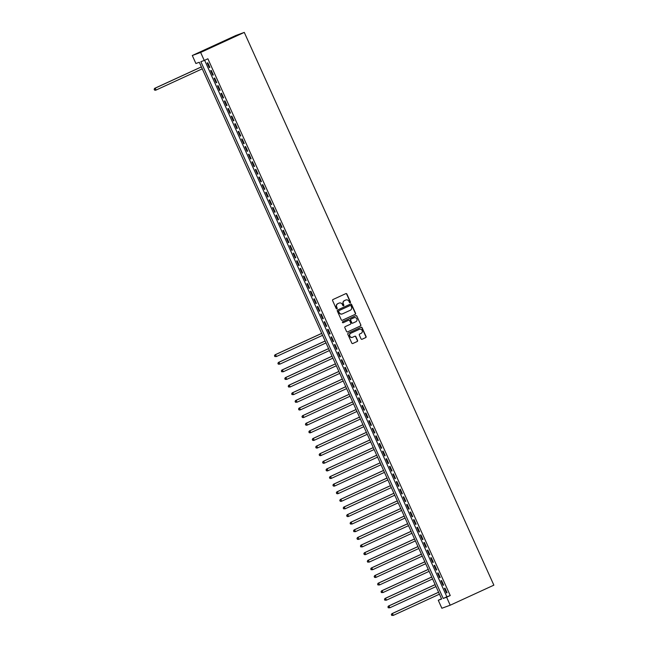 <?xml version="1.0" encoding="UTF-8"?>
<svg xmlns="http://www.w3.org/2000/svg" width="648" height="648" viewBox="0 0 648 648"><rect width="100%" height="100%" fill="white"/><g stroke="black" fill="none" stroke-linecap="round" stroke-linejoin="round"><path stroke-width="0.97" d="M350.212 302.738A0.575 0.551 69.9 0 0 350.471 301.984L346.883 294.046A0.818 0.786 69.9 0 0 345.838 293.625L332.983 299.53A0.818 0.786 69.9 0 0 332.602 300.607L336.191 308.545A0.575 0.551 69.9 0 0 336.928 308.837A0.575 0.551 69.9 0 0 337.187 308.084L336.725 307.055A2.624 2.511 69.9 0 1 337.932 303.62L339.001 303.126A2.624 2.511 69.9 0 1 342.371 304.463L342.833 305.491A0.575 0.551 69.9 0 0 343.57 305.791A0.575 0.551 69.9 0 0 343.829 305.038L343.367 304.009A2.624 2.511 69.9 0 1 344.574 300.567L345.643 300.073A2.624 2.511 69.9 0 1 349.005 301.417L349.475 302.446A0.575 0.551 69.9 0 0 350.212 302.738M350.05 302.778A0.575 0.551 69.9 0 0 350.244 302.065L346.664 294.127A0.818 0.786 69.9 0 0 345.773 293.657M336.774 308.885A0.575 0.551 69.9 0 0 336.968 308.173L336.725 307.055M343.408 305.832A0.575 0.551 69.9 0 0 343.602 305.119L343.367 304.009M361.033 338.839A0.818 0.786 69.9 0 0 362.086 339.26L365.691 337.608A0.818 0.786 69.9 0 0 366.071 336.531L362.086 327.71A0.818 0.786 69.9 0 0 361.033 327.289L348.187 333.194A0.818 0.786 69.9 0 0 347.806 334.271L351.791 343.092A0.818 0.786 69.9 0 0 352.844 343.513L357.194 341.512A0.818 0.786 69.9 0 0 357.575 340.435L355.865 336.66A0.818 0.786 69.9 0 0 354.821 336.239L352.658 337.235A2.195 2.098 69.9 0 1 349.815 336.037A2.195 2.098 69.9 0 1 350.851 333.234L359.316 329.346A2.195 2.098 69.9 0 1 362.159 330.545A2.195 2.098 69.9 0 1 361.122 333.347L359.705 333.995A0.818 0.786 69.9 0 0 359.332 335.065L361.033 338.839M204.622 60.28L446.861 596.784L450.247 595.544L446.602 597.213L450.214 605.208L493.865 585.152L244.28 32.4L235.937 35.454L192.294 55.509L195.899 63.504L199.284 62.265L441.644 599.027L438.259 600.267L441.871 608.261L450.214 605.208M450.247 595.544L207.886 58.782L204.25 60.45L200.637 52.456L244.28 32.4M355.201 314.361A0.818 0.786 69.9 0 0 355.574 313.284L351.597 304.471A0.818 0.786 69.9 0 0 350.544 304.05L337.689 309.955A0.818 0.786 69.9 0 0 337.316 311.032L341.294 319.853A0.818 0.786 69.9 0 0 342.346 320.266L354.974 314.442A0.818 0.786 69.9 0 0 355.347 313.373L351.37 304.552A0.818 0.786 69.9 0 0 350.479 304.082M356.837 316.086L360.823 324.907A0.818 0.786 69.9 0 1 360.442 325.985L347.595 331.889A0.818 0.786 69.9 0 1 346.542 331.468L344.841 327.694A0.818 0.786 69.9 0 1 345.214 326.624L350.43 324.227A0.818 0.786 69.9 0 0 350.803 323.149L349.669 320.647A0.818 0.786 69.9 0 0 348.624 320.225L343.197 322.72A0.575 0.551 69.9 0 1 342.452 322.404A0.575 0.551 69.9 0 1 342.719 321.675L355.793 315.673A0.818 0.786 69.9 0 1 356.837 316.086L360.823 324.907M209.855 67.368L207.797 62.799L207.23 63.01L209.296 67.578L209.855 67.368M213.297 74.982L211.232 70.413L210.673 70.624L212.73 75.192L213.297 74.982M216.732 82.596L214.674 78.027L214.107 78.238L216.173 82.806L216.732 82.596M220.174 90.21L218.109 85.641L217.542 85.852L219.607 90.42L220.174 90.21M223.609 97.824L221.543 93.255L220.984 93.466L223.042 98.034L223.609 97.824M227.043 105.438L224.986 100.869L224.419 101.08L226.484 105.648L227.043 105.438M230.486 113.052L228.42 108.483L227.861 108.694L229.919 113.262L230.486 113.052M233.92 120.666L231.863 116.097L231.296 116.308L233.361 120.868L233.92 120.666M237.362 128.28L235.297 123.711L234.73 123.914L236.795 128.482L237.362 128.28M240.797 135.894L238.731 131.325L238.172 131.528L240.23 136.096L240.797 135.894M244.231 143.508L242.174 138.939L241.607 139.142L243.672 143.71L244.231 143.508M247.674 151.122L245.608 146.553L245.049 146.756L247.107 151.324L247.674 151.122M251.108 158.736L249.051 154.167L248.484 154.37L250.549 158.938L251.108 158.736M254.551 166.35L252.485 161.781L251.918 161.984L253.984 166.552L254.551 166.35M257.985 173.964L255.919 169.395L255.361 169.598L257.426 174.166L257.985 173.964M261.428 181.578L259.362 177.009L258.795 177.212L260.861 181.78L261.428 181.578M264.862 189.192L262.796 184.623L262.238 184.826L264.295 189.394L264.862 189.192M268.296 196.806L266.239 192.237L265.672 192.44L267.737 197.008L268.296 196.806M271.739 204.42L269.673 199.851L269.114 200.054L271.172 204.622L271.739 204.42M275.173 212.034L273.116 207.465L272.549 207.668L274.614 212.236L275.173 212.034M278.616 219.648L276.55 215.079L275.983 215.282L278.049 219.85L278.616 219.648M282.05 227.262L279.985 222.693L279.426 222.896L281.483 227.464L282.05 227.262M285.485 234.876L283.427 230.307L282.86 230.51L284.926 235.078L285.485 234.876M288.927 242.482L286.861 237.913L286.303 238.124L288.36 242.692L288.927 242.482M292.361 250.096L290.304 245.527L289.737 245.738L291.803 250.306L292.361 250.096M295.804 257.71L293.738 253.141L293.171 253.352L295.237 257.92L295.804 257.71M299.238 265.324L297.173 260.755L296.614 260.966L298.671 265.534L299.238 265.324M302.673 272.938L300.615 268.369L300.048 268.58L302.114 273.148L302.673 272.938M306.115 280.552L304.05 275.983L303.491 276.194L305.548 280.762L306.115 280.552M309.55 288.166L307.492 283.597L306.925 283.808L308.991 288.376L309.55 288.166M312.992 295.78L310.927 291.211L310.36 291.422L312.425 295.99L312.992 295.78M316.426 303.394L314.361 298.825L313.802 299.036L315.868 303.604L316.426 303.394M319.869 311.008L317.804 306.439L317.236 306.65L319.302 311.218L319.869 311.008M323.303 318.622L321.238 314.053L320.679 314.264L322.736 318.832L323.303 318.622M326.738 326.236L324.68 321.667L324.113 321.878L326.179 326.446L326.738 326.236M330.18 333.85L328.115 329.281L327.548 329.492L329.613 334.052L330.18 333.85M333.615 341.464L331.557 336.895L330.99 337.098L333.056 341.666L333.615 341.464M337.057 349.078L334.992 344.509L334.425 344.712L336.49 349.28L337.057 349.078M340.492 356.692L338.426 352.123L337.867 352.326L339.925 356.894L340.492 356.692M343.926 364.306L341.869 359.737L341.302 359.94L343.367 364.508L343.926 364.306M347.369 371.92L345.303 367.351L344.744 367.554L346.802 372.122L347.369 371.92M350.803 379.534L348.746 374.965L348.179 375.168L350.244 379.736L350.803 379.534M354.245 387.148L352.18 382.579L351.613 382.782L353.678 387.35L354.245 387.148M357.68 394.762L355.614 390.193L355.055 390.396L357.113 394.964L357.68 394.762M361.114 402.376L359.057 397.807L358.49 398.01L360.555 402.578L361.114 402.376M364.557 409.99L362.491 405.421L361.932 405.624L363.99 410.192L364.557 409.99M367.991 417.604L365.934 413.035L365.367 413.238L367.432 417.806L367.991 417.604M371.434 425.218L369.368 420.649L368.801 420.852L370.867 425.42L371.434 425.218M374.868 432.832L372.803 428.263L372.244 428.466L374.301 433.034L374.868 432.832M378.302 440.446L376.245 435.877L375.678 436.08L377.744 440.648L378.302 440.446M381.745 448.06L379.679 443.491L379.121 443.694L381.178 448.262L381.745 448.06M385.179 455.666L383.122 451.097L382.555 451.308L384.62 455.876L385.179 455.666M388.622 463.28L386.556 458.711L385.989 458.922L388.055 463.49L388.622 463.28M392.056 470.894L389.991 466.325L389.432 466.536L391.497 471.104L392.056 470.894M395.499 478.508L393.433 473.939L392.866 474.15L394.932 478.718L395.499 478.508M398.933 486.122L396.868 481.553L396.309 481.764L398.366 486.332L398.933 486.122M402.368 493.736L400.31 489.167L399.743 489.378L401.809 493.946L402.368 493.736M405.81 501.35L403.745 496.781L403.186 496.992L405.243 501.56L405.81 501.35M409.244 508.964L407.187 504.395L406.62 504.606L408.686 509.174L409.244 508.964M412.687 516.577L410.621 512.009L410.054 512.22L412.12 516.788L412.687 516.577M416.121 524.192L414.056 519.623L413.497 519.834L415.554 524.402L416.121 524.192M419.556 531.806L417.498 527.237L416.931 527.448L418.997 532.016L419.556 531.806M422.998 539.42L420.933 534.851L420.374 535.062L422.431 539.63L422.998 539.42M426.433 547.034L424.375 542.465L423.808 542.676L425.874 547.236L426.433 547.034M429.875 554.648L427.81 550.079L427.243 550.282L429.308 554.85L429.875 554.648M433.31 562.262L431.244 557.693L430.685 557.896L432.743 562.464L433.31 562.262M436.744 569.875L434.687 565.307L434.12 565.51L436.185 570.078L436.744 569.875M440.186 577.49L438.121 572.921L437.562 573.124L439.619 577.692L440.186 577.49M443.621 585.104L441.563 580.535L440.996 580.738L443.062 585.306L443.621 585.104M444.431 588.352L446.496 592.92L447.063 592.718L444.998 588.149L444.431 588.352M441.523 598.768L438.259 600.267M204.25 60.45L200.864 61.69L443.224 598.452L446.602 597.213M200.637 52.456L192.294 55.509M446.861 596.784L443.224 598.452M209.296 67.578L209.839 67.327M212.73 75.192L213.273 74.941M216.173 82.806L216.716 82.555M219.607 90.42L220.15 90.169M223.042 98.034L223.592 97.783M226.484 105.648L227.027 105.397M229.919 113.262L230.461 113.011M233.361 120.868L233.904 120.625M236.795 128.482L237.338 128.239M240.23 136.096L240.781 135.853M243.672 143.71L244.215 143.467M247.107 151.324L247.649 151.073M250.549 158.938L251.092 158.687M253.984 166.552L254.526 166.301M257.426 174.166L257.969 173.915M260.861 181.78L261.403 181.529M264.295 189.394L264.846 189.143M267.737 197.008L268.28 196.757M271.172 204.622L271.714 204.371M274.614 212.236L275.157 211.985M278.049 219.85L278.591 219.599M281.483 227.464L282.034 227.213M284.926 235.078L285.468 234.827M288.36 242.692L288.903 242.441M291.803 250.306L292.345 250.055M295.237 257.92L295.78 257.669M298.671 265.534L299.222 265.283M302.114 273.148L302.656 272.897M305.548 280.762L306.091 280.511M308.991 288.376L309.533 288.125M312.425 295.99L312.968 295.739M315.868 303.604L316.41 303.353M319.302 311.218L319.845 310.967M322.736 318.832L323.279 318.581M326.179 326.446L326.722 326.195M329.613 334.052L330.156 333.809M333.056 341.666L333.599 341.423M336.49 349.28L337.033 349.037M339.925 356.894L340.475 356.651M343.367 364.508L343.91 364.257M346.802 372.122L347.344 371.871M350.244 379.736L350.787 379.485M353.678 387.35L354.221 387.099M357.113 394.964L357.664 394.713M360.555 402.578L361.098 402.327M363.99 410.192L364.532 409.941M367.432 417.806L367.975 417.555M370.867 425.42L371.409 425.169M374.301 433.034L374.852 432.783M377.744 440.648L378.286 440.397M381.178 448.262L381.721 448.011M384.62 455.876L385.163 455.625M388.055 463.49L388.598 463.239M391.497 471.104L392.04 470.853M394.932 478.718L395.474 478.467M398.366 486.332L398.917 486.081M401.809 493.946L402.351 493.695M405.243 501.56L405.786 501.309M408.686 509.174L409.228 508.923M412.12 516.788L412.663 516.537M415.554 524.402L416.105 524.151M418.997 532.016L419.54 531.765M422.431 539.63L422.974 539.379M425.874 547.236L426.416 546.993M429.308 554.85L429.851 554.607M432.743 562.464L433.293 562.221M436.185 570.078L436.728 569.835M439.619 577.692L440.162 577.441M443.062 585.306L443.605 585.055M446.496 592.92L447.039 592.669M343.14 304.09A2.624 2.511 69.9 0 1 344.347 300.648L345.416 300.154M336.498 307.144A2.624 2.511 69.9 0 1 337.705 303.701L338.774 303.207M342.185 320.323L354.974 314.442M350.965 305.751A0.575 0.551 69.9 0 0 350.228 305.459L338.945 310.643A0.575 0.551 69.9 0 0 338.685 311.396L339.171 312.474A2.624 2.511 69.9 0 0 342.541 313.818L350.252 310.279A2.624 2.511 69.9 0 0 351.451 306.836L350.965 305.751M342.249 313.932A2.624 2.511 69.9 0 1 338.945 312.563L338.459 311.477A0.575 0.551 69.9 0 1 338.726 310.724L350.001 305.54M347.433 331.946L360.223 326.066A0.818 0.786 69.9 0 0 360.596 324.988M348.511 320.266A0.818 0.786 69.9 0 0 348.397 320.306L343.059 322.761M355.833 321.74A2.195 2.098 69.9 0 0 356.878 318.938A2.195 2.098 69.9 0 0 354.027 317.739L351.046 319.116A0.818 0.786 69.9 0 0 350.673 320.185L351.799 322.688A0.818 0.786 69.9 0 0 352.852 323.109L355.833 321.74M352.739 323.149L352.625 323.19A0.818 0.786 69.9 0 1 351.581 322.777L350.447 320.266A0.818 0.786 69.9 0 1 350.827 319.197L353.808 317.828M356.619 316.175A0.818 0.786 69.9 0 0 355.728 315.698M352.391 337.333A2.195 2.098 69.9 0 1 349.588 336.118A2.195 2.098 69.9 0 1 350.625 333.315L359.089 329.427M352.682 343.562L356.967 341.593A0.818 0.786 69.9 0 0 357.348 340.516L355.647 336.741A0.818 0.786 69.9 0 0 354.756 336.272M361.924 339.317L365.464 337.689A0.818 0.786 69.9 0 0 365.845 336.612L361.859 327.791A0.818 0.786 69.9 0 0 360.968 327.321M201.374 66.89L154.653 88.347L155.22 88.144L156.079 90.048L202.249 68.834M201.39 66.93L155.22 88.144L154.135 89.294L154.71 89.975L154.362 89.213M154.71 89.975L155.52 90.25L154.483 90.056M154.135 89.294L154.653 88.347M321.692 333.364L274.979 354.829L275.538 354.626L276.404 356.53L322.574 335.316M321.716 333.412L275.538 354.626L274.46 355.776L275.027 356.457L274.687 355.695M275.027 356.457L276.404 356.53L274.801 356.538M274.46 355.776L274.979 354.829M325.134 340.978L278.413 362.443L278.98 362.24L279.839 364.144L326.009 342.93M325.15 341.026L278.98 362.24L277.895 363.39L278.462 364.071L278.122 363.309M278.462 364.071L279.839 364.144L278.243 364.152M277.895 363.39L278.413 362.443M328.568 348.592L281.856 370.057L282.415 369.854L283.273 371.758L329.443 350.544M328.585 348.64L282.415 369.854L281.337 371.004L281.904 371.677L281.556 370.915M281.904 371.677L283.273 371.758L281.678 371.766M281.337 371.004L281.856 370.057M332.003 356.206L285.29 377.671L285.857 377.468L286.716 379.372L332.886 358.158M332.027 356.254L285.857 377.468L284.772 378.618L285.339 379.291L284.999 378.529M285.339 379.291L286.716 379.372L285.112 379.38M284.772 378.618L285.29 377.671M335.445 363.82L288.725 385.285L289.291 385.082L290.15 386.986L336.32 365.772M335.462 363.868L289.291 385.082L288.206 386.232L288.781 386.905L288.433 386.143M288.781 386.905L290.15 386.986L288.554 386.994M288.206 386.232L288.725 385.285M338.88 371.434L292.167 392.899L292.726 392.696L293.593 394.6L339.763 373.378M338.904 371.482L292.726 392.696L291.649 393.846L292.216 394.519L291.875 393.757M292.216 394.519L293.593 394.6L291.989 394.608M291.649 393.846L292.167 392.899M342.322 379.048L295.601 400.513L296.168 400.31L297.027 402.214L343.197 380.992M342.338 379.088L296.168 400.31L295.083 401.46L295.658 402.133L295.31 401.371M295.658 402.133L297.027 402.214L295.431 402.222M295.083 401.46L295.601 400.513M345.757 386.662L299.044 408.127L299.603 407.924L300.461 409.828L346.639 388.606M345.773 386.702L299.603 407.924L298.526 409.066L299.093 409.747L298.752 408.985M299.093 409.747L299.903 410.03L298.866 409.828M298.526 409.066L299.044 408.127M349.191 394.276L302.478 415.741L303.045 415.53L303.904 417.434L350.074 396.22M349.215 394.316L303.045 415.53L301.96 416.68L302.527 417.361L302.187 416.599M302.527 417.361L303.337 417.644L302.308 417.442M301.96 416.68L302.478 415.741M352.634 401.89L305.921 423.355L306.48 423.144L307.338 425.048L353.508 403.834M352.65 401.93L306.48 423.144L305.394 424.294L305.969 424.975L305.621 424.213M305.969 424.975L306.779 425.258L305.743 425.056M305.394 424.294L305.921 423.355M356.068 409.504L309.355 430.969L309.922 430.758L310.781 432.661L356.951 411.448M356.092 409.544L309.922 430.758L308.837 431.908L309.404 432.589L309.064 431.827M309.404 432.589L310.214 432.872L309.177 432.67M308.837 431.908L309.355 430.969M359.51 417.118L312.79 438.583L313.357 438.372L314.215 440.275L360.385 419.062M359.527 417.158L313.357 438.372L312.271 439.522L312.846 440.203L312.498 439.441M312.846 440.203L313.648 440.486L312.62 440.284M312.271 439.522L312.79 438.583M362.945 424.732L316.232 446.197L316.791 445.986L317.65 447.89L363.828 426.676M362.961 424.772L316.791 445.986L315.714 447.136L316.281 447.817L315.941 447.055M316.281 447.817L317.091 448.1L316.054 447.898M315.714 447.136L316.232 446.197M366.379 432.346L319.666 453.811L320.234 453.6L321.092 455.504L367.262 434.29M366.404 432.386L320.234 453.6L319.148 454.75L319.715 455.431L319.375 454.669M319.715 455.431L320.525 455.714L319.496 455.512M319.148 454.75L319.666 453.811M369.822 439.96L323.109 461.425L323.668 461.214L324.526 463.118L370.697 441.904M369.838 440L323.668 461.214L322.591 462.364L323.158 463.045L322.809 462.283M323.158 463.045L323.968 463.328L322.931 463.126M322.591 462.364L323.109 461.425M373.256 447.574L326.543 469.039L327.11 468.828L327.969 470.732L374.139 449.518M373.28 447.614L327.11 468.828L326.025 469.978L326.592 470.659L326.252 469.897M326.592 470.659L327.402 470.942L326.365 470.74M326.025 469.978L326.543 469.039M376.699 455.188L329.978 476.653L330.545 476.442L331.403 478.346L377.573 457.132M376.715 455.228L330.545 476.442L329.459 477.592L330.035 478.273L329.686 477.511M330.035 478.273L330.836 478.556L329.808 478.354M329.459 477.592L329.978 476.653M380.133 462.802L333.42 484.267L333.979 484.056L334.846 485.96L381.016 464.746M380.157 462.842L333.979 484.056L332.902 485.206L333.469 485.887L333.129 485.125M333.469 485.887L334.279 486.17L333.242 485.968M332.902 485.206L333.42 484.267M383.567 470.416L336.855 491.881L337.422 491.67L338.28 493.574L384.45 472.36M383.592 470.456L337.422 491.67L336.336 492.82L336.903 493.501L336.563 492.739M336.903 493.501L337.713 493.784L336.685 493.582M336.336 492.82L336.855 491.881M387.01 478.03L340.297 499.495L340.856 499.284L341.715 501.188L387.885 479.974M387.026 478.07L340.856 499.284L339.779 500.434L340.346 501.115L339.998 500.353M340.346 501.115L341.156 501.398L340.119 501.196M339.779 500.434L340.297 499.495M390.444 485.644L343.732 507.109L344.299 506.898L345.157 508.802L391.327 487.588M390.469 485.684L344.299 506.898L343.213 508.048L343.78 508.729L343.44 507.967M343.78 508.729L345.157 508.802L343.553 508.81M343.213 508.048L343.732 507.109M393.887 493.258L347.166 514.715L347.733 514.512L348.592 516.415L394.762 495.202M393.903 493.298L347.733 514.512L346.648 515.662L347.223 516.343L346.874 515.581M347.223 516.343L348.033 516.618L346.996 516.424M346.648 515.662L347.166 514.715M397.321 500.864L350.609 522.329L351.167 522.126L352.034 524.03L398.204 502.816M397.346 500.912L351.167 522.126L350.09 523.276L350.657 523.957L350.317 523.195M350.657 523.957L352.034 524.03L350.43 524.038M350.09 523.276L350.609 522.329M400.764 508.478L354.043 529.942L354.61 529.74L355.469 531.644L401.639 510.43M400.78 508.526L354.61 529.74L353.524 530.89L354.1 531.571L353.751 530.809M354.1 531.571L355.469 531.644L353.873 531.652M353.524 530.89L354.043 529.942M404.198 516.091L357.485 537.557L358.044 537.354L358.903 539.258L405.073 518.044M404.214 516.14L358.044 537.354L356.967 538.504L357.534 539.185L357.186 538.423M357.534 539.185L358.344 539.46L357.307 539.266M356.967 538.504L357.485 537.557M407.633 523.706L360.92 545.17L361.487 544.968L362.345 546.871L408.515 525.658M407.657 523.754L361.487 544.968L360.401 546.118L360.968 546.799L360.628 546.037M360.968 546.799L362.345 546.871L360.742 546.88M360.401 546.118L360.92 545.17M411.075 531.32L364.354 552.785L364.921 552.582L365.78 554.486L411.95 533.272M411.091 531.368L364.921 552.582L363.836 553.732L364.411 554.413L364.063 553.651M364.411 554.413L365.221 554.688L364.184 554.494M363.836 553.732L364.354 552.785M414.509 538.934L367.797 560.399L368.364 560.196L369.222 562.1L415.392 540.886M414.534 538.982L368.364 560.196L367.278 561.346L367.845 562.027L367.505 561.265M367.845 562.027L369.222 562.1L367.619 562.108M367.278 561.346L367.797 560.399M417.952 546.548L371.231 568.013L371.798 567.81L372.657 569.714L418.827 548.5M417.968 546.596L371.798 567.81L370.713 568.96L371.288 569.641L370.94 568.879M371.288 569.641L372.657 569.714L371.061 569.722M370.713 568.96L371.231 568.013M421.386 554.162L374.674 575.626L375.233 575.424L376.091 577.327L422.269 556.114M421.403 554.21L375.233 575.424L374.155 576.574L374.722 577.255L374.382 576.493M374.722 577.255L375.532 577.53L374.495 577.336M374.155 576.574L374.674 575.626M424.821 561.775L378.108 583.24L378.675 583.038L379.534 584.942L425.704 563.728M424.845 561.824L378.675 583.038L377.59 584.188L378.157 584.861L377.816 584.099M378.157 584.861L379.534 584.942L377.938 584.95M377.59 584.188L378.108 583.24M428.263 569.39L381.551 590.855L382.109 590.652L382.968 592.556L429.138 571.342M428.279 569.438L382.109 590.652L381.032 591.802L381.599 592.475L381.251 591.713M381.599 592.475L382.968 592.556L381.372 592.564M381.032 591.802L381.551 590.855M431.698 577.004L384.985 598.469L385.552 598.266L386.411 600.17L432.58 578.956M431.722 577.052L385.552 598.266L384.466 599.416L385.034 600.089L384.693 599.327M385.034 600.089L386.411 600.17L384.807 600.178M384.466 599.416L384.985 598.469M435.14 584.618L388.419 606.083L388.986 605.88L389.845 607.784L436.015 586.562M435.156 584.666L388.986 605.88L387.901 607.03L388.476 607.702L388.128 606.941M388.476 607.702L389.845 607.784L388.249 607.792M387.901 607.03L388.419 606.083M438.575 592.231L391.862 613.697L392.421 613.494L393.279 615.398L439.457 594.176M438.591 592.272L392.421 613.494L391.343 614.644L391.91 615.317L391.57 614.555M391.91 615.317L393.279 615.398L391.684 615.406M391.343 614.644L391.862 613.697"/></g></svg>
